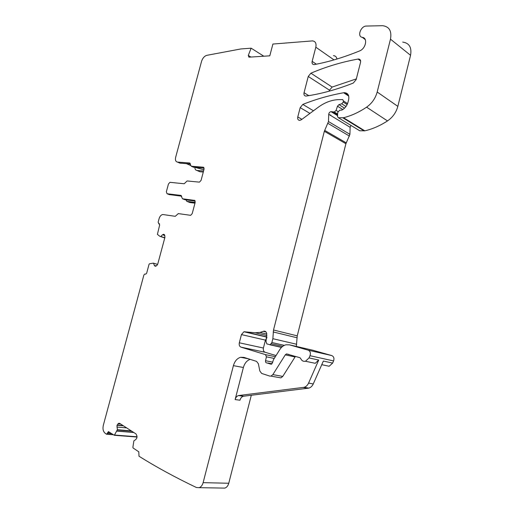 <?xml version="1.0" encoding="UTF-8"?>
<svg xmlns="http://www.w3.org/2000/svg" width="514" height="514" viewBox="0 0 514 514"><rect width="100%" height="100%" fill="white"/><g stroke="black" fill="none" stroke-linecap="round" stroke-linejoin="round"><path stroke-width="0.77" d="M201.597 61.192L175.634 157.38C175.081 160.105 175.685 161.672 177.452 162.083L189.582 162.989L191.247 166.24L203.255 167.191L204.058 169.164L201.064 180.401L199.445 182.142L187.122 180.954L184.185 183.761L169.967 182.322L168.451 183.993L166.35 191.793L167.056 193.739L180.883 195.41L182.515 198.789L185.046 199.766L195.224 201.045M201.604 61.192C202.728 57.979 204.495 56.02 206.898 55.319L240.777 48.965L251.14 48.181L248.288 55.428L248.892 57.176L269.792 55.833L272.895 44.05L312.512 40.895C315.429 41.268 316.534 43.369 315.821 47.192L333.997 59.894M315.821 47.192L312.152 61.365C311.792 63.344 312.377 64.423 313.919 64.597L314.33 64.558C328.574 61.963 343.66 57.42 359.575 50.937C365.846 48.689 368.011 37.875 362.319 37.336C356.851 36.745 360.764 25.906 366.392 26.053L382.634 25.706C389.278 26.561 391.893 31.052 390.479 39.167L377.186 92.012C375.426 98.36 371.898 103.41 366.591 107.169C358.926 112.303 351.242 115.817 343.538 117.719L338.424 117.751L337.55 116.678L337.692 112.489L339.625 110.253L341.842 110.086C344.9 108.454 346.944 105.858 347.984 102.286L348.64 99.716C349.372 95.334 347.952 92.983 344.393 92.661L343.622 92.745C329.538 95.289 315.937 99.176 302.823 104.413L300.182 107.632L297.773 116.929C297.4 119.087 298.056 120.237 299.746 120.379L301.384 119.73L318.179 107.304C324.662 102.556 331.331 99.999 338.186 99.652L342.703 99.594L343.525 101.014L343.262 102.061L341.72 103.789L338.97 104.618L337.486 106.186L336.105 110.394L334.293 112.007L331.022 111.647C329.731 111.911 328.966 112.797 328.735 114.301L328.478 121.548L324.34 131.295L273.512 329.994L272.863 338.7L271.887 342.523L270.184 344.74L266.856 343.93L266.021 341.476L266.727 333.554C266.284 331.755 265.301 330.958 263.791 331.157L259.994 332.429L255.13 332.751L243.932 331.761L241.432 334.608L239.318 342.793C238.907 345.003 239.46 346.449 240.963 347.143L265.494 354.634L266.413 356.825L265.539 360.712C265.391 362.177 265.873 362.929 266.991 362.955L271.238 364.246L272.491 362.807L273.352 359.884L279.828 349.526C281.447 347.014 283.471 345.44 285.9 344.804L289.53 344.855L308.22 350.182C310.263 351.158 310.861 353.002 310.013 355.707L309.03 357.937L305.483 361.252C303.279 361.663 301.667 360.719 300.632 358.419L299.887 357.68L286.478 353.915L285.276 354.853L272.863 374.61L270.974 376.107L269.683 376.075L261.684 373.434L259.833 371.031L258.369 363.739L256.544 361.381L243.925 357.384L240.616 357.281C237.127 358.348 234.725 361.136 233.401 365.653L203.12 482.652C202.368 485.28 201.064 486.957 199.194 487.677L196.419 487.51C175.39 477.467 156.256 467.053 139.011 456.252L138.786 451.806L133.107 447.996L132.882 447.302L133.878 440.864L135.863 439.489L136.859 437.941L136.981 436.097L136.056 433.964L119.518 423.285M194.812 200.428L182.515 198.789M194.421 200.274L195.211 202.323L192.197 213.631L190.655 215.334L178.307 213.593L175.268 216.317L162.752 214.505C161.075 214.878 159.867 216.24 159.115 218.591L158.139 222.215L159.655 224.997L157.412 234.378L159.899 236.344L164.795 237.841M164.821 237.738L160.644 236.479M160.811 236.414L162.546 234.757L163.857 234.333L164.686 235.142L164.917 237.391L157.772 263.958L156.95 265.397L155.254 266.31L154.296 265.423L153.583 263.252L157.605 264.434M157.637 264.357L153.583 263.252M153.468 263.129L149.484 263.785L149.054 264.305L146.676 273.127L145.777 274.168L144.768 274.013L143.875 275.054L103.353 425.181C102.575 428.727 103.108 431.362 104.946 433.071L106.501 434.227L113.331 434.728M131.282 430.88L117.372 429.717L114.339 435.287L108.422 431.651L106.732 434.214M117.372 429.717L116.993 425.264L118.856 423.228M356.151 79.638L353.253 83.075C336.651 89.597 320.961 93.921 306.183 96.041L305.926 96.067C304.301 95.906 303.671 94.788 304.044 92.713L308.246 76.464L310.899 73.2C325.985 66.749 341.701 62.04 358.046 59.059L358.515 59.014C360.218 59.2 360.886 60.337 360.52 62.419L356.151 79.638M194.864 167.41C194.928 169.234 195.616 170.25 196.939 170.462L203.563 171.021M190.424 165.379L186.421 163.645M195.185 202.413L186.813 201.347L186.01 199.888M194.986 203.178L189.872 202.516L186.813 201.347M180.934 196.091L181.705 196.393M203.293 172.049L199.952 171.76L196.939 170.462M263.817 56.219L251.14 48.181M333.438 55.647C335.385 55.788 336.554 56.913 336.959 59.02M402.719 42.09C409.279 43.041 411.894 47.449 410.557 55.306L397.836 106.379C396.153 112.502 392.702 117.353 387.498 120.918C379.968 125.789 372.406 129.091 364.799 130.826L359.742 130.781L359.003 130.331M330.219 115.2L330.823 114.995M328.735 114.301L350.124 127.292L350.972 125.422M350.124 127.292L349.931 134.334L345.909 143.734L297.24 335.854L296.327 346.43M241.432 334.608L265.442 340.114L266.856 337.871M265.442 340.114L263.412 348.036C263.033 350.175 263.592 351.582 265.096 352.263L276.044 355.572M312.557 350.169L331.774 355.579C333.798 356.536 334.402 358.316 333.586 360.924L332.642 363.077L329.159 366.257L325.863 365.557M233.401 365.653L243.385 367.497L235.123 399.558C235.74 397.412 236.864 396.082 238.496 395.555L304.115 387.312C306.055 386.721 307.545 385.32 308.573 383.103L318.731 360.044L315.21 363.308L311.895 362.608M308.573 383.103L313.264 383.939L323.357 361.053L332.642 363.077M251.314 395.24L228.756 483.256C228.036 485.794 226.751 487.413 224.894 488.107L222.427 488.069M106.604 434.234L113.382 434.76M329.262 91.151L329.506 90.201L332.115 87.065L356.337 78.905M160.696 236.594L159.899 236.344M181.66 196.181L169.234 194.581M193.264 167.108L204.122 168.155M190.418 163.953L179.939 163.15L177.452 162.083M285.276 354.853L295.062 356.954L295.55 356.395M295.062 356.954L282.764 376.415L280.895 377.886L278.286 377.417M243.385 367.497C244.613 363.244 246.868 360.532 250.157 359.357M203.891 169.806L195.391 167.448M313.264 383.939C312.236 386.142 310.758 387.537 308.818 388.115L243.328 396.255C241.702 396.776 240.578 398.099 239.961 400.226L235.123 399.558M156.295 266.001L154.296 265.423M164.191 234.468L163.715 234.307M162.546 234.757L164.808 235.508M164.769 237.937L159.957 236.356M158.601 223.551L159.546 223.879M250.896 57.048L248.288 55.428M312.152 61.365L316.335 64.179M362.319 37.336L365.248 39.591M390.479 39.167L410.557 55.306M377.186 92.012L397.836 106.379M366.591 107.169L387.498 120.918M343.538 117.719L364.799 130.826M342.851 117.802L364.118 130.897M338.424 117.751L359.742 130.781M343.622 92.745L348.73 96.099M302.823 104.413L313.469 110.786M300.182 107.632L309.936 113.401M297.773 116.929L301.93 119.325M343.525 101.014L347.567 103.61M343.262 102.061L347.156 104.56M341.72 103.789L345.986 106.507M338.97 104.618L344.56 108.158M337.486 106.186L342.819 109.54M336.105 110.394L337.942 111.538M334.228 112.013L337.634 114.114M332.635 112.007L337.608 115.059M331.671 111.776L337.595 115.412M328.478 121.548L349.931 134.334M328.009 123.386L349.481 136.107M324.675 130.376L346.23 142.853M324.34 131.295L345.909 143.734M273.512 329.994L297.24 335.854M273.21 331.954L296.963 337.749M272.863 338.7L296.681 344.271M271.887 342.523L284.319 345.363M271.296 343.75L282.719 346.333M269.741 344.759L281.499 347.4M263.309 331.318L266.034 331.973M255.13 332.751L266.939 335.546M244.593 331.716L266.927 336.959M239.318 342.793L263.412 348.036M240.963 347.143L265.096 352.263M265.494 354.634L275.35 356.69M266.413 356.825L274.251 358.438M265.539 360.712L272.658 362.139M268.045 363.019L271.964 363.796M269.214 363.392L271.848 363.912M270.152 363.951L271.398 364.195M289.53 344.855L313.238 350.33M308.22 350.182L331.774 355.579M310.013 355.707L333.586 360.924M309.03 357.937L318.731 360.044M203.12 482.652L228.756 483.256M118.496 423.395L119.89 423.517M120.629 423.999L117.95 423.754M117.063 425.046L123.084 425.586M123.488 425.843L116.993 425.264M116.864 427.05L126.675 427.905M117.353 429.967L131.732 431.169M133.64 432.402L116.999 431.04M116.961 431.13L133.807 432.512M114.609 435.056L137.045 436.784M107.728 432.473L110.272 432.672M107.426 433.398L111.872 433.745M308.246 76.464L329.506 90.201M310.899 73.2L332.115 87.065M304.044 92.713L308.786 95.643M358.046 59.059L360.616 60.928M181.256 195.558L180.883 195.41M169.581 194.71L167.056 193.739M203.255 167.191L203.762 167.41M191.247 166.24L193.739 167.32M189.582 162.989L190.064 163.201M272.863 374.61L282.764 376.415M303.395 387.453L308.098 388.256M238.92 395.472L243.752 396.172M163.407 234.3L164.384 234.628M160.689 236.479L164.795 237.828M343.018 117.796L364.285 130.89M344.393 92.661L348.498 95.36M334.293 112.007L337.64 114.069M331.022 111.647L337.582 115.676M270.184 344.74L281.595 347.303M263.791 331.157L265.68 331.614M259.994 332.429L266.805 334.055M243.932 331.761L266.92 337.145M321.751 364.689L329.159 366.257M199.194 487.677L224.894 488.107M114.339 435.287L137.039 437.035M108.422 431.651L108.782 431.683M358.515 59.014L360.507 60.466M305.483 361.252L315.21 363.308M286.478 353.915L289.093 354.48M270.974 376.107L280.895 377.886M240.616 357.281L248.603 358.868M304.115 387.312L308.818 388.115M238.496 395.555L243.328 396.255"/></g></svg>
